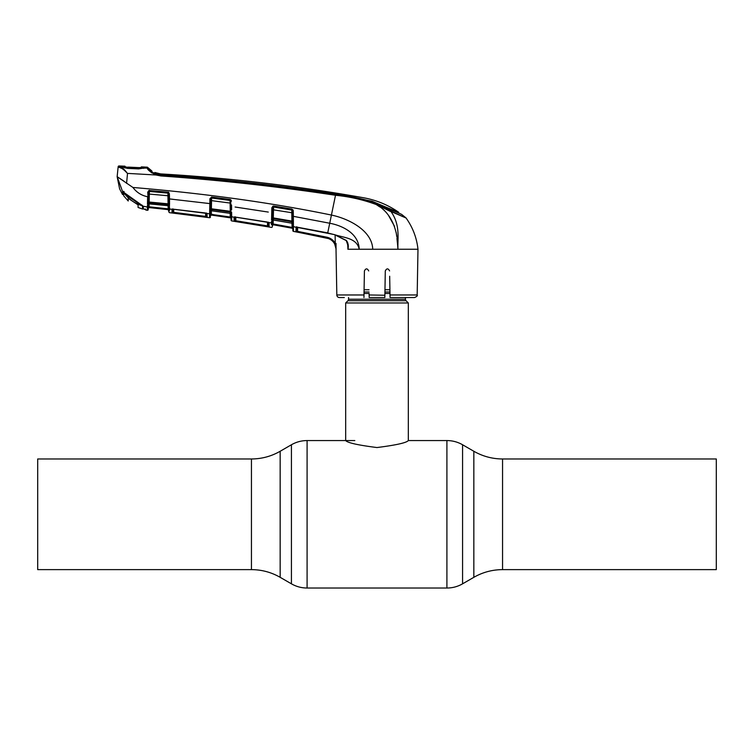 <?xml version="1.0" encoding="UTF-8"?>
<svg xmlns="http://www.w3.org/2000/svg" width="754" height="754" viewBox="0 0 754 754"><rect width="100%" height="100%" fill="white"/><g stroke="black" fill="none" stroke-linecap="round" stroke-linejoin="round"><path stroke-width="1.13" d="M502.56 458.969L716.3 458.969L716.3 569.628L502.56 569.628L502.56 458.969C492.315 458.922 482.739 456.358 473.842 451.269L462.57 444.756C457.716 441.985 452.494 440.59 446.905 440.562L408.319 440.562L408.319 302.967L345.681 302.967L345.681 440.562C347.537 442.805 357.971 445.133 376.981 447.546C396.048 445.124 406.5 442.796 408.319 440.562M37.7 514.294L37.7 458.969L251.44 458.969L251.44 569.628L37.7 569.628L37.7 514.294M405.445 297.538L405.445 299.234L348.555 299.234L348.555 297.538M405.445 299.234A2.092 2.092 0 0 0 406.057 300.714L347.943 300.714A2.092 2.092 0 0 0 348.555 299.234M406.057 300.714L408.319 302.967M347.943 300.714L345.681 302.967M389.912 289.753L384.964 289.753M369.036 289.753L364.088 289.753M344.314 297.538L339.432 297.538A2.611 2.611 0 0 1 336.821 294.974L336.02 249.254C335.539 243.306 332.429 239.536 326.671 237.962L293.485 231.393A0.782 0.782 -107.9 0 1 292.844 230.639L292.816 229.084M336.039 243.467L336.02 249.056M417.179 294.974C417.782 295.672 416.905 296.52 414.568 297.538L390.054 297.538L390.007 294.974L417.179 294.974L417.98 249.254L397.923 249.254C398.112 234.324 393.55 213.863 376.218 204.523C363.051 199.697 349.498 196.615 335.539 195.277C277.566 186.511 219.348 180.074 160.875 175.955L156.012 174.994L127.379 173.382C124.212 169.763 121.441 167.765 119.066 167.379L118.171 166.672L117.143 176.672L132.93 187.463C136.672 192.468 141.573 195.559 147.643 196.728L147.548 200.451M334.578 243.721L335.257 243.353L336.133 249.169L334.578 243.721C332.797 240.649 330.158 238.726 326.671 237.944L297.415 232.119L329.046 238.698M329.083 238.716L331.26 239.96M293.41 226.86L293.485 231.355L293.41 226.86A0.782 0.745 179 0 1 292.769 226.134L292.495 210.715L291.836 209.716L273.57 206.671L273.297 217.915L291.93 221.092L291.779 212.722L272.618 209.697L272.656 207.727L272.571 212.6L271.751 212.647L271.836 207.708L273.655 206.021L291.93 209.065L293.249 210.762L292.995 209.838M292.769 226.134L292.759 225.974A0.782 0.745 179 0 0 293.41 226.69L293.344 216.332L293.41 226.69L296.19 227.19L295.86 231.77A0.782 0.782 -1 0 0 296.784 231.016L297.557 231.365L297.415 232.119L296.313 231.893M296.708 226.737L296.784 231.016M295.794 227.463A0.782 0.745 -1 0 0 296.576 227.143M326.671 237.962L326.831 237.19C330.554 238.028 333.362 240.074 335.257 243.353L335.125 234.871M292.722 223.91L292.722 223.91A0.782 0.735 -1 0 0 292.081 223.203L291.93 223.175M272.571 212.6L272.401 222.223A0.782 0.745 -179 0 1 271.487 222.948L271.525 221.318M234.843 217.086A0.782 0.65 -109 0 1 234.287 217.19L231.667 216.813A0.782 0.745 179 0 1 230.997 216.087L231.044 218.773M231.667 216.766L231.648 215.408M231.638 214.221L231.629 212.948A0.782 0.49 179 0 1 230.931 212.477L230.733 201.148A0.782 0.726 179 0 0 230.064 200.451L230.13 199.471L231.478 201.148L230.715 199.687M231.544 204.956L231.601 209.744M268.273 212.072L235.116 207.02M230.064 200.121L211.638 197.689L211.535 200.63L210.715 200.687L210.743 199.094M206.379 203.165L209.848 203.599L209.772 206.36M231.073 220.177L231.073 220.177A0.782 0.782 -109.7 0 0 231.732 220.931L231.667 216.907A0.782 0.745 -1 0 1 230.997 216.181L230.941 212.722A0.782 0.726 179 0 0 230.272 212.015L230.064 200.451L211.638 198.01A0.782 0.726 1 0 0 210.752 198.67L210.668 203.552L209.848 203.599L209.932 198.679L211.704 197.039L230.13 199.471M271.459 224.673L271.487 223.099A0.782 0.745 -179 0 0 272.401 222.373L272.326 226.634A0.782 0.782 -179 0 1 271.412 227.388L271.412 227.35A0.782 0.782 -179 0 0 272.326 226.596L272.448 219.499A0.782 0.547 -179 0 1 271.553 220.036L271.751 212.647M268.528 222.468A0.782 0.745 1 0 0 269.103 222.892L269.037 226.916L234.296 221.28M272.401 222.223L272.401 222.373A0.782 0.745 1 0 1 271.487 223.099M235.069 217.133L235.012 220.47L235.069 217.133M234.946 216.69L235.012 220.47L235.795 220.752L235.851 217.209L235.795 220.752L267.595 225.936L267.529 222.128L267.472 226.69M269.037 226.916A0.782 0.782 -179 0 1 268.386 226.153L268.452 222.176M147.737 192.072L149.433 190.517L167.982 192.166L169.396 193.853L169.49 198.933L173.015 199.301M169.396 193.844L168.623 192.393M169.462 197.378L169.396 193.853M168.66 194.598L168.651 193.825A0.782 0.726 -1 0 0 167.944 193.109L167.935 195.748L149.311 194.08L149.169 202.044L168.076 203.825L167.935 195.748L168.679 195.804L168.651 193.825L169.622 210.309M148.651 190.668A0.782 0.782 1 0 0 148.557 191.045L149.339 190.272L148.557 191.045L148.359 202.119L147.727 192.232L148.538 191.733A0.782 0.782 1 0 1 149.377 190.969L149.377 190.272M148.34 203.344L148.331 203.608A0.782 0.566 -179 0 1 147.464 204.155L147.643 196.728M168.114 208.029L168.123 208.839L149.066 206.785L168.123 208.839L168.246 209.621L149.113 207.557L168.246 209.621L168.934 210.413A0.782 0.782 -1 0 0 168.246 209.65L168.962 211.931A0.782 0.782 -1 0 0 169.659 212.694L209.546 217.727L209.612 213.882L209.546 217.689A0.782 0.782 -179 0 0 210.432 216.926L210.432 216.963A0.782 0.782 -179 0 1 209.546 217.727M149.113 203.853L149.113 207.557A0.782 0.782 1 0 0 148.255 208.33A0.782 0.782 121.4 0 1 149.113 207.586L168.246 209.65L149.113 207.586L149.066 206.785L148.274 206.785M168.962 211.893L168.962 211.893A0.782 0.782 -1 0 0 169.659 212.656L168.962 211.931L168.905 208.434L168.934 210.413M168.934 210.385L168.905 208.434L168.934 210.385A0.782 0.782 -1 0 0 168.246 209.621L168.076 205.71M168.821 203.882L168.632 192.977L168.821 203.882L168.076 203.825L168.142 204.494L149.188 202.713L149.169 203.863L168.17 205.691L168.142 204.494A0.782 0.735 -1 0 1 168.849 205.22L168.868 206.417A0.782 0.745 -1 0 0 168.17 205.691L168.038 204.937M211.308 209.998L211.412 210.752L230.29 213.335L230.272 212.015L211.44 209.48L211.412 210.752A0.782 0.745 1 0 0 210.526 211.478L210.498 213.09A0.782 0.745 -179 0 1 209.612 213.816L207.001 213.486L207.171 217.331L205.606 217.171L172.035 212.892L171.978 209.574L173.495 209.207L169.603 209.16A0.782 0.754 -1 0 1 168.905 208.434L168.849 205.135A0.782 0.518 -1 0 0 169.556 205.635M169.603 209.112L169.584 207.84M210.668 203.552L210.583 208.481L209.716 208.886L209.697 210.47L209.848 203.599L169.49 198.933L169.546 204.523M209.669 211.101L209.64 212.477M207.001 213.486L205.597 212.996L207.001 213.486A0.782 0.631 -57.1 0 1 206.681 213.401L173.505 209.263M172.845 208.839L172.902 212.128A0.782 0.782 -1 0 1 172.035 212.892L172.543 212.996M230.771 203.146L211.535 200.63L211.393 208.801L210.583 208.481L210.498 213.146A0.782 0.745 -179 0 1 209.612 213.882A0.782 0.745 1 0 0 210.498 213.146L210.715 200.687M207.171 217.331A0.782 0.782 -179 0 1 206.492 216.568L206.549 213.033M171.978 209.574A0.782 0.754 -1 0 0 172.732 209.207M205.606 217.171L205.644 213.062M173.599 213.128L173.684 212.364L205.71 216.407M173.74 209.292L173.684 212.364L172.902 212.128M173.495 209.207L205.597 212.996M206.521 213.231A0.782 0.631 -57.1 0 0 206.681 213.401L205.597 213.052M206.643 213.373A0.782 0.754 1 0 0 207.227 213.759M209.612 213.816L209.697 210.47M210.583 208.849L210.545 210.357A0.782 0.556 -179 0 1 209.669 210.894M168.849 205.22L168.736 198.877L169.49 198.933M168.736 198.877L168.651 193.825M149.433 190.517L149.386 191.431L167.944 193.109L149.386 191.167L148.538 192.082A0.782 0.735 -179 0 1 149.386 191.431L149.311 194.08L148.5 194.136M149.169 202.044L149.188 202.713A0.782 0.735 -179 0 0 148.35 203.307L148.284 206.238A0.782 0.754 -179 0 1 147.398 206.973L147.435 205.305M148.331 203.608L148.321 204.588A0.782 0.745 -179 0 1 149.169 203.863L149.103 203.118M148.368 201.676L147.511 202.081L148.368 202.091L148.35 203.307A0.782 0.537 -172.8 0 1 147.492 203.693M123.072 191.808A0.518 0.518 -68.4 0 1 122.657 191.573L142.544 205.701L143.345 206.681L143.364 208.943L144.344 209.197M148.284 206.238L148.284 206.285A0.782 0.754 -179 0 1 147.398 207.02L143.062 206.191M145.381 209.471A0.782 0.782 71.1 0 0 146.022 210.083L147.35 210.281L147.398 206.973L147.36 208.811M122.902 191.77L123.552 191.337L122.902 191.77L123.552 191.337L123.524 194.287L123.552 191.337L122.591 191.61L117.143 176.672L123.731 181.007M124.118 191.648L123.251 191.931L124.118 191.648M142.233 205.229L142.544 205.701L142.233 205.229M167.935 192.826L167.982 192.166M149.113 202.703L149.264 194.07M167.944 192.977L168.632 192.977L168.613 192.138M167.982 192.223A0.782 0.782 -1 0 1 168.632 192.977M148.453 196.671L148.359 202.119L148.453 196.671M148.284 206.285L148.227 209.518A0.782 0.782 -57.5 0 1 147.35 210.281L146.022 210.083M147.35 210.234A0.782 0.782 1 0 0 148.227 209.471L148.246 208.472M145.362 208.962L145.72 209.584L144.382 209.207L145.673 209.565A0.782 0.782 179 0 0 145.993 209.716L143.364 208.943A0.518 0.518 179.4 0 1 142.987 208.453L142.958 206.191M142.958 206.2L142.977 208.179M144.382 209.207L143.364 208.943L143.345 206.681M117.143 176.672L119.603 188.802L122.553 194.56L122.582 192.091M122.591 191.61L122.553 194.56L119.603 188.802M127.511 173.552L126.568 183.354M118.981 165.974L119.801 166.728L118.934 166.455A0.782 0.782 -174 0 0 118.124 167.162L118.171 166.672A0.782 0.782 0 0 1 118.981 165.974A1748.696 1748.696 0 0 1 120.989 166.04L120.979 166.653L120.989 166.04M120.517 166.945L119.066 167.379M121.507 166.813L119.801 166.728C122.007 167.247 124.533 169.462 127.379 173.382M119.518 167.473L121.639 168.359M121.865 168.481L122.996 169.198M149.047 170.564L151.903 172.968M126.003 171.535L122.073 167.784M145.333 167.077L145.333 167.756L145.333 167.077A1748.696 1748.696 0 0 1 147.124 167.162A0.782 0.782 0 0 1 147.671 167.426L147.69 168.265C148.236 169.923 151.102 171.959 156.267 174.391L160.941 175.305C219.414 179.443 277.642 185.908 335.624 194.683C349.63 196.031 363.221 199.141 376.425 204.014L396.312 213.618M145.333 167.756L144.617 168.142L144.617 167.463L144.617 168.142L147.143 168.01L147.124 167.162M122.534 167.35L121.969 166.973L122.534 167.35M121.639 166.427L121.63 167.039L120.989 166.653L121.988 167.181L121.328 166.766M156.267 174.391L156.012 174.994C150.536 172.185 147.577 169.848 147.143 168.01L147.69 168.265L147.671 167.426A19.576 19.576 0 0 0 151.874 170.979L147.671 167.426L151.874 170.979L151.893 172.204L151.874 170.97M144.815 167.888L138.613 168.905L127.426 168.387L121.969 166.973M144.118 168.01L143.524 168.387L144.118 168.01M132.93 187.463C205.239 193.505 271.402 202.703 331.43 215.06C349.13 218.735 372.278 230.809 372.721 249.254L359.206 249.254C356.859 237.708 343.296 237.746 334.587 234.645L346.369 240.451C348.207 243.033 348.734 245.927 347.971 249.112L347.613 243.099M335.624 194.683L329.734 223.241C343.061 225.729 358.753 233.749 359.206 249.254L347.886 249.254M390.949 211.469L406.076 218.01A0.782 0.782 0 0 0 405.954 217.868L401.609 214.372L372.127 201.62C360.167 198.264 347.99 195.842 335.605 194.334C277.651 185.456 219.442 179.009 160.979 174.994L160.875 175.955M160.979 174.994L154.447 173.392L151.884 171.837M154.777 174.391L154.796 173.269L155.56 173.618L155.541 174.721M154.768 173.599L154.787 172.477L154.796 173.269L154.787 172.477L160.555 173.891A19.576 19.576 0 0 1 154.787 172.477L160.555 173.891A19.576 19.576 0 0 0 161.139 173.938L161.017 174.777C219.471 178.698 277.651 185.145 335.568 194.089L372.071 201.224L385.803 207.086L385.812 208.311L385.803 207.086L398.696 212.26C387.99 204.881 376.237 200.036 363.437 197.737A1742.701 1742.701 0 0 0 161.139 173.938M155.56 173.618L161.017 174.777M401.609 214.372L398.706 213.071L398.696 212.26M389.309 210.715L387.82 209.923M380.101 206.313L390.27 211.374M417.98 249.254C416.726 237.802 412.758 227.388 406.076 218.01L376.218 204.523L379.79 206.926M397.914 249.197L397.773 246.709M397.763 246.643L397.518 243.985M397.499 243.834L396.953 238.434M396.755 236.52L396.17 232.477M394.521 226.341L388.555 215.493M398.093 237.472L397.999 240.63M391.062 211.676C400.6 225.163 397.481 239.15 397.923 249.254L372.721 249.254M296.19 227.19L334.597 234.645M347.924 249.084L347.594 242.298M390.007 294.974L389.677 276.247M393.249 249.254L397.923 249.254M378.687 249.254L381.27 249.254M363.946 297.538L363.993 294.974L363.946 297.538M369.168 297.415L369.102 293.4M389.582 270.931C388.169 268.198 386.736 268.198 385.294 270.931L384.832 297.415M384.87 295.248L369.121 294.974M384.832 297.538L369.168 297.538M368.706 270.931C367.264 268.198 365.831 268.198 364.418 270.931L363.993 294.974L336.821 294.974M297.321 227.199L327.736 232.882M292.495 210.715L293.249 210.762L293.344 216.332L329.734 223.241L327.717 232.939L334.578 234.701L346.274 240.601L347.943 245.465M293.344 216.332L292.59 216.294L292.675 221.129L291.93 221.092L292.052 221.78L273.363 218.603L273.344 219.989L292.081 223.203L292.052 221.78A0.782 0.726 -1 0 1 292.703 222.487M211.638 197.689L211.704 197.039M210.564 210.074A0.782 0.735 1 0 1 211.44 209.48L211.393 208.801L230.912 211.384M231.572 206.511L230.828 206.464M231.667 216.813L231.619 212.279L230.922 211.846L230.931 212.477M230.29 213.335A0.782 0.745 -1 0 1 230.96 214.051A0.782 0.745 179 0 0 230.29 213.335L230.13 212.571M230.922 212.562L230.281 212.562M211.516 198L211.535 197.03M210.498 213.09L210.479 214.268L230.234 217.011L230.168 213.354M210.555 209.998L210.526 211.478M211.327 210.743L211.346 215.078L230.375 217.831L211.346 215.06L210.451 215.842A0.782 0.782 -179 0 1 211.346 215.06M230.234 217.011L231.044 218.585A0.782 0.782 -1 0 0 230.375 217.802L230.234 217.011M213.043 214.522L211.261 214.268M231.016 217.011L231.044 218.566L231.016 217.011M231.073 220.13L230.997 216.181A0.782 0.745 179 0 0 231.667 216.907L231.732 220.894A0.782 0.782 179 0 1 231.073 220.13M235.012 220.47A0.782 0.782 -1.1 0 1 234.108 221.224L234.051 217.416A0.782 0.745 -1 0 0 234.748 217.171M271.487 222.948L268.707 222.487A0.782 0.547 -61.7 0 1 268.462 222.439L268.707 222.487M268.311 222.307A0.782 0.547 -61.7 0 0 268.462 222.439L235.568 217.171M235.559 217.114L267.482 222.072M235.672 221.516L235.795 220.752M272.684 206.219L272.486 217.586L271.61 217.972M272.486 217.586L272.618 209.697M292.533 212.769L291.779 212.722L291.845 210.074L273.561 207.011A0.782 0.716 -179 0 0 272.656 207.689L272.656 207.727M271.591 219.574A0.782 0.518 -173.5 0 0 272.467 219.188A0.782 0.726 -179 0 1 273.363 218.603L273.297 217.915L271.61 218.368M272.477 217.981L272.43 220.705A0.782 0.745 -179 0 1 273.344 219.989L273.212 219.225M272.43 220.705L272.373 223.985L273.155 223.985L273.259 224.786L273.155 223.985L292.005 227.397L292.816 228.98L292.788 227.397L292.816 228.962A0.782 0.782 179 0 0 292.175 228.208L273.259 224.786L292.175 228.226L291.93 223.222M291.892 222.43L292.081 223.203M277.472 225.521L292.175 228.208M272.345 225.559L273.259 224.805A0.782 0.782 1 0 0 272.345 225.54M273.221 219.98L273.155 223.985M273.24 217.915L273.382 209.65M273.429 207.001L273.448 206.002M291.93 209.065L291.845 210.074A0.782 0.716 -1 0 1 292.495 210.771M273.655 206.021L273.57 206.671M142.657 206.238L142.657 208.707L142.308 205.729C134.712 203.505 128.557 199.197 123.826 192.798L127.53 195.786M138.632 203.241L142.308 205.729M138.632 203.476L127.53 195.965M142.657 208.698L142.977 208.123M123.637 192.261L123.731 195.842L128.218 200.988L128.171 198.217L128.934 198.783L128.171 198.217L128.218 200.988M123.731 192.327L123.826 192.798M137.303 204.353L138.105 204.9L138.057 207.454L138.105 204.9L128.934 198.783M138.057 207.454L142.657 209.075M137.841 167.944L128.321 167.501L124.947 166.766L124.928 166.182L124.947 166.766M121.206 166.05L121.196 166.662L121.206 166.05A1748.696 1748.696 0 0 1 124.928 166.182L125.598 167.152M128.312 167.115L144.495 167.869L138.576 168.557L127.435 168.038L121.611 166.804L138.821 167.982L141.337 167.52L141.384 166.879A1748.696 1748.696 0 0 1 145.06 167.058L145.06 167.737L145.06 167.058M140.48 167.595L141.337 167.52L141.384 166.879L140.621 167.906M144.495 167.869L145.06 167.737M502.56 569.628C492.315 569.675 482.739 572.239 473.842 577.319L473.842 451.269M473.842 577.319L462.57 583.832L462.57 444.756M462.57 583.832C457.716 586.603 452.494 588.007 446.905 588.026L446.905 440.562M446.905 588.026L307.095 588.026L307.095 440.562C301.506 440.59 296.284 441.985 291.43 444.756L291.43 583.832L280.158 577.319L280.158 451.269L291.43 444.756M389.95 292.015L384.926 292.015M369.074 292.015L364.05 292.015M389.978 293.494L384.898 293.494M369.102 293.494L364.022 293.494M293.485 231.393L293.485 231.355A0.782 0.782 179 0 1 292.844 230.601M297.557 231.365L297.632 227.303L297.557 231.365L326.831 237.19M231.732 220.931L271.412 227.388M149.113 207.586L148.255 208.349L149.113 207.586L168.246 209.65M123.515 194.296L122.553 194.56M376.425 204.014L376.218 204.523M147.143 168.01L147.69 168.265M354.814 440.562L307.095 440.562M280.158 577.319C271.261 572.239 261.685 569.675 251.44 569.628M280.158 451.269C271.261 456.358 261.685 458.922 251.44 458.969M307.095 588.026C301.506 588.007 296.284 586.603 291.43 583.832M292.081 223.241L292.731 224.004L292.081 223.241L273.334 220.036M168.161 205.719L168.868 206.492L168.161 205.719L149.169 203.891M169.659 212.694L186.379 214.692L169.659 212.694L168.962 211.931M142.336 205.625L127.134 195.38L123.364 192.072M143.939 168.01L138.623 168.764L127.454 168.246L122.252 167.011M125.381 167.953L124.174 167.624M151.903 172.638L151.884 171.403M151.874 171.007L151.893 172.242M211.412 210.79L230.29 213.373L230.969 214.136L230.29 213.373M141.045 167.558L139.066 167.595L141.064 167.548"/></g></svg>
